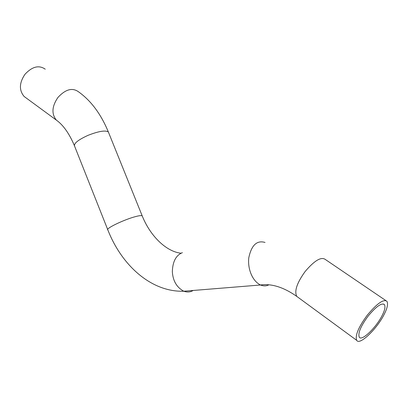 <?xml version="1.0" encoding="UTF-8"?>
<svg xmlns="http://www.w3.org/2000/svg" width="408" height="408" viewBox="0 0 408 408"><rect width="100%" height="100%" fill="white"/><g stroke="black" fill="none" stroke-linecap="round" stroke-linejoin="round"><path stroke-width="0.61" d="M382.291 315.216C384.826 310.202 385.54 306.668 384.443 304.618C381.653 302.573 376.202 306.418 368.082 316.154C360.749 326.14 357.806 333.132 359.259 337.13C361.656 341.736 376.507 327.165 382.291 315.216M384.316 314.084C387.376 308.045 388.243 303.787 386.922 301.308C383.591 298.845 377.043 303.465 367.287 315.16C358.474 327.165 354.945 335.555 356.694 340.333C359.606 345.841 377.359 328.399 384.316 314.084M45.247 69.197C38.995 64.826 32.242 66.519 24.985 74.276C19.222 82.829 18.936 90.229 24.123 96.472L25.801 97.706M193.142 290.465C190.419 292.174 187.292 292.429 183.773 291.23C176.735 287.405 172.921 280.898 172.339 271.713C172.65 261.589 176.001 255.245 182.386 252.674M268.867 284.815L268.138 285.156C265.848 286.166 263.293 286.115 260.477 284.998C252.363 281.02 247.539 268.964 248.783 257.8C251.456 245.167 256.877 240.052 265.042 242.449M297.881 297.208L296.769 296.392C294.142 291.159 296.947 282.851 305.179 271.453C314.517 260.498 321.244 256.505 325.355 259.483L385.942 300.645M356.694 340.333L296.769 296.392C283.682 287.222 271.59 283.422 260.477 284.998L183.773 291.23C151.394 292.23 121.763 265.562 107.885 230.01C104.647 228.873 124.552 219.361 135.818 216.526C139.164 215.643 141.285 215.404 142.183 215.817L142.367 216.266M107.712 229.582L74.623 146.217C73.573 143.519 78.076 139.878 88.138 135.298C98.69 131.192 105.432 130.091 108.365 131.988L108.701 132.829M57.808 121.207L56.37 120.12C51.367 113.909 51.887 106.355 57.931 97.461C65.443 89.337 72.262 87.419 78.382 91.708C90.999 100.669 100.995 114.097 108.365 131.988L142.183 215.817C150.231 236.12 166.388 251.7 181.04 253.22M384.443 304.618L383.632 304.062M24.123 96.472L56.37 120.12C63.24 125.042 69.217 133.477 74.307 145.432"/></g></svg>
